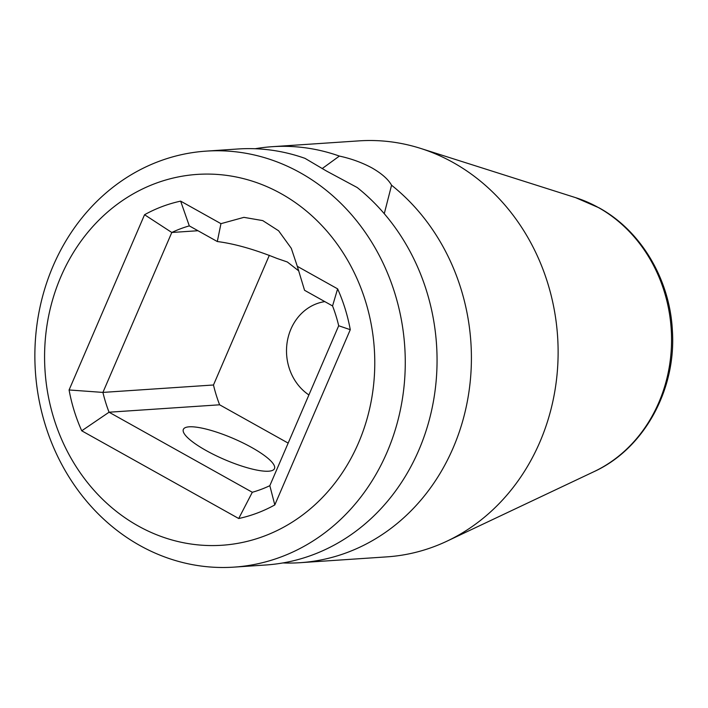 <?xml version="1.0" encoding="UTF-8"?>
<svg xmlns="http://www.w3.org/2000/svg" width="708" height="708" viewBox="0 0 708 708"><rect width="100%" height="100%" fill="white"/><g stroke="black" fill="none" stroke-linecap="round" stroke-linejoin="round"><path stroke-width="1.06" d="M60.888 276.678A185.841 164.999 -93.8 0 0 138.14 525.938A185.841 164.999 -93.8 0 0 358.469 442.969A185.841 164.999 -93.8 0 0 281.218 193.718A185.841 164.999 -93.8 0 0 60.888 276.678M220.958 223.666L243.915 217.356L262.748 220.604L278.607 230.781L291.289 248.313L297.307 266.323L337.619 288.855A161.601 143.476 86.2 0 1 350.274 329.689L274.801 504.928A161.601 143.476 86.2 0 1 238.711 518.513L81.739 430.8A161.601 143.476 86.2 0 1 69.083 389.966L144.556 214.728A161.601 143.476 86.2 0 1 180.646 201.134L220.958 223.666L217.303 241.534C234.436 243.711 254.278 249.322 276.846 258.385L287.342 261.987L298.838 270.96M337.619 288.855L332.556 305.945L304.555 290.289L297.307 266.323M255.146 148.742A208.471 185.08 86.2 0 1 272.261 146.689A208.471 185.08 86.2 0 1 339.38 156.07C351.256 158.645 362.151 162.61 372.072 167.982C381.762 173.575 388.267 179.319 391.568 185.231L384.267 213.692M234.021 567.126L265.827 564.993A208.471 185.08 86.2 0 0 418.773 450.261A208.471 185.08 86.2 0 0 357.221 187.54L326.503 171.044L305.033 158.371A208.471 185.08 86.2 0 0 237.906 148.99L206.108 151.131A208.471 185.08 -93.8 0 0 53.162 265.863A208.471 185.08 -93.8 0 0 234.021 567.126A208.471 185.08 -93.8 0 0 386.975 452.394A208.471 185.08 -93.8 0 0 206.108 151.131M206.134 450.536A49.613 11.417 23.3 0 0 274.483 468.634A49.613 11.417 23.3 0 0 251.694 447.483A49.613 11.417 23.3 0 0 183.354 429.384A49.613 11.417 23.3 0 0 206.134 450.536M272.261 146.689L358.965 140.874A208.471 185.08 86.2 0 1 420.605 148.406A208.471 185.08 86.2 0 1 453.173 162.539A208.471 185.08 86.2 0 1 539.832 442.137A208.471 185.08 86.2 0 1 446.96 541.169A208.471 185.08 86.2 0 1 386.878 556.869L300.174 562.692A208.471 185.08 86.2 0 1 282.935 562.94M391.568 185.231A208.471 185.08 86.2 0 1 453.12 447.96A208.471 185.08 86.2 0 1 300.174 562.692M322.158 168.601L339.38 156.07M332.556 305.945A137.361 121.953 86.2 0 1 338.698 325.751L269.828 485.679A137.361 121.953 86.2 0 1 252.314 492.272L109.059 412.215A137.361 121.953 86.2 0 1 102.917 392.409L171.796 232.481A137.361 121.953 86.2 0 1 189.302 225.887L217.303 241.534M189.302 225.887L180.646 201.134M197.966 230.728L171.796 232.481L144.556 214.728M269.341 255.278L213.48 384.993A137.361 121.953 -93.8 0 0 219.622 404.799L288.156 443.102M308.9 394.94A50.498 44.834 86.2 0 1 290.935 329.07A50.498 44.834 86.2 0 1 324.813 301.617M338.698 325.751L350.274 329.689M269.828 485.679L274.801 504.928M252.314 492.272L238.711 518.513M219.622 404.799L109.059 412.215L81.739 430.8M213.48 384.993L102.917 392.409L69.083 389.966M594.021 471.643C643.97 448.845 676.335 389.834 672.388 330.769C669.998 279.642 641.183 230.879 599.057 207.825L575.639 197.656A145.423 129.113 86.2 0 1 598.349 207.524A145.423 129.113 86.2 0 1 671.538 342.495A145.423 129.113 86.2 0 1 594.021 471.643L446.96 541.169M575.639 197.656L420.605 148.406"/></g></svg>
